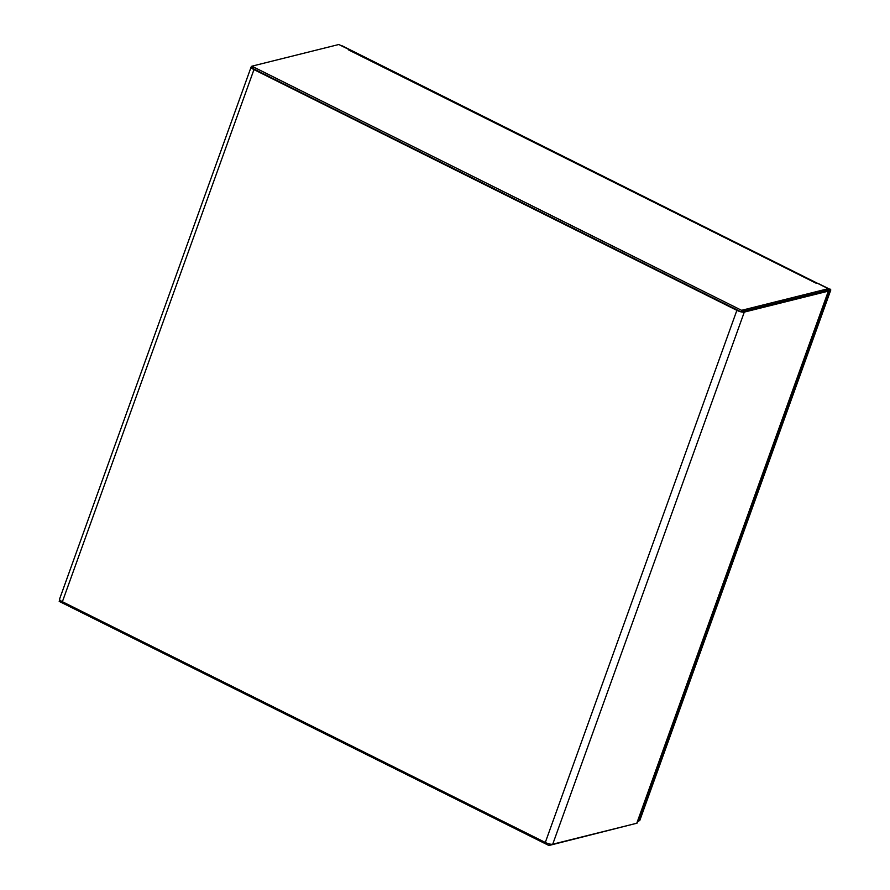 <?xml version="1.0" encoding="UTF-8"?>
<svg xmlns="http://www.w3.org/2000/svg" width="890" height="890" viewBox="0 0 890 890"><rect width="100%" height="100%" fill="white"/><g stroke="black" fill="none" stroke-linecap="round" stroke-linejoin="round"><path stroke-width="1.33" d="M828.801 290.819L637.229 822.939A3.994 1.124 -160.2 0 1 636.784 823.239L552.723 844.21A5.785 1.624 -160.2 0 1 545.303 842.463L736.875 310.354A5.785 1.624 19.8 0 0 744.296 312.101L828.356 291.13A3.994 1.124 19.8 0 0 828.801 290.819A3.994 1.124 19.8 0 0 828.123 289.795M827.199 290.251A2.303 0.645 -160.2 0 1 826.944 290.418L742.883 311.389M62.389 601.718A5.785 1.624 -160.2 0 1 59.552 599.115L251.125 66.995A5.785 1.624 19.8 0 0 253.962 69.609L62.389 601.718L545.303 842.463M251.748 66.561A5.785 1.624 19.8 0 0 251.125 66.995M252.727 67.573A4.083 1.146 19.8 0 0 254.729 69.42L737.643 310.154M736.875 310.354L253.962 69.609M348.969 50.33A3.994 1.48 -63.5 0 1 349.447 50.363L816.798 283.343A3.994 1.48 116.5 0 0 816.319 283.309L349.403 50.341M828.534 288.627L741.593 310.321L251.881 66.183L251.325 67.729L741.047 311.856L827.989 290.162L828.534 288.627L817.777 283.265L816.297 283.365M251.881 66.183L338.823 44.5L349.581 49.862M741.047 311.856L741.593 310.321M59.752 599.838L59.196 601.373L548.919 845.5L635.994 823.439M549.475 843.965L548.919 845.5M639.02 820.714L830.036 290.14L830.804 289.951L342.238 45.857M830.537 289.272L828.468 288.816L830.203 289.684L638.853 821.17L637.763 821.448M817.476 283.343L349.514 50.051L817.476 283.343M639.777 820.524L830.804 289.951M830.203 289.684L828.479 290.107M636.784 823.239L828.356 291.13M744.296 312.101L552.723 844.21"/></g></svg>
